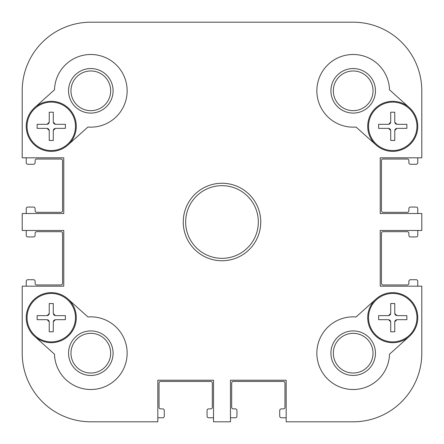 <?xml version="1.0" encoding="UTF-8"?>
<svg xmlns="http://www.w3.org/2000/svg" width="444" height="444" viewBox="0 0 444 444"><rect width="100%" height="100%" fill="white"/><g stroke="black" fill="none" stroke-linecap="round" stroke-linejoin="round"><path stroke-width="0.67" d="M421.8 213.525L421.8 230.475L380.225 230.475L380.225 286.18L421.8 286.18L421.8 353.18A68.62 68.62 0 0 1 353.18 421.8L286.18 421.8L286.18 380.225L230.475 380.225L230.475 421.8L213.525 421.8L213.525 380.225L157.82 380.225L157.82 421.8L90.82 421.8A68.62 68.62 0 0 1 22.2 353.18L22.2 286.18L63.775 286.18L63.775 230.475L22.2 230.475L22.2 213.525L63.775 213.525L63.775 157.82L22.2 157.82L22.2 90.82A68.62 68.62 0 0 1 90.82 22.2L353.18 22.2A68.62 68.62 0 0 1 421.8 90.82L421.8 157.82L380.225 157.82L380.225 213.525L421.8 213.525M54.507 354.207L34.543 336.28A25.025 25.025 0 0 1 32.64 300.943A25.025 25.025 0 0 1 67.982 299.04L87.945 316.966A36.325 36.325 0 0 1 127.073 350.927A36.325 36.325 0 0 1 92.463 389.471A36.325 36.325 0 0 1 54.507 354.207M389.493 89.793L409.457 107.72A25.025 25.025 0 0 1 411.36 143.057A25.025 25.025 0 0 1 376.018 144.96L356.055 127.034A36.325 36.325 0 0 1 316.927 93.073A36.325 36.325 0 0 1 351.537 54.529A36.325 36.325 0 0 1 389.493 89.793M67.982 144.96A25.025 25.025 0 0 0 69.88 109.618A25.025 25.025 0 0 0 34.543 107.72L54.507 89.793A36.325 36.325 0 0 1 92.463 54.529A36.325 36.325 0 0 1 127.073 93.073A36.325 36.325 0 0 1 87.945 127.034L67.982 144.96A25.025 25.025 0 0 1 32.64 143.057A25.025 25.025 0 0 1 34.543 107.72A25.025 25.025 0 0 0 41.07 149.195A25.025 25.025 0 0 0 76.285 126.34M376.018 299.04A25.025 25.025 0 0 0 374.12 334.382A25.025 25.025 0 0 0 409.457 336.28L389.493 354.207A36.325 36.325 0 0 1 351.537 389.471A36.325 36.325 0 0 1 316.927 350.927A36.325 36.325 0 0 1 356.055 316.966L376.018 299.04A25.025 25.025 0 0 1 411.36 300.943A25.025 25.025 0 0 1 409.457 336.28A25.025 25.025 0 0 0 402.93 294.805A25.025 25.025 0 0 0 367.715 317.66M260.75 222A38.75 38.75 0 0 0 202.625 188.445A38.75 38.75 0 0 0 202.625 255.555A38.75 38.75 0 0 0 260.75 222M258.325 222A36.325 36.325 0 0 1 203.835 253.463A36.325 36.325 0 0 1 203.835 190.537A36.325 36.325 0 0 1 258.325 222M373.027 353.18A19.847 19.847 0 0 1 343.256 370.368A19.847 19.847 0 0 1 343.256 335.991A19.847 19.847 0 0 1 373.027 353.18M375.452 353.18A22.267 22.267 0 0 0 342.046 333.899A22.267 22.267 0 0 0 342.046 372.466A22.267 22.267 0 0 0 375.452 353.18M70.973 353.18A19.847 19.847 0 0 1 100.744 335.991A19.847 19.847 0 0 1 100.744 370.368A19.847 19.847 0 0 1 70.973 353.18M68.548 353.18A22.267 22.267 0 0 0 101.954 372.466A22.267 22.267 0 0 0 101.954 333.899A22.267 22.267 0 0 0 68.548 353.18M67.982 299.04A25.025 25.025 0 0 1 69.88 334.382A25.025 25.025 0 0 1 34.543 336.28A25.025 25.025 0 0 1 41.07 294.805A25.025 25.025 0 0 1 76.285 317.66M373.027 90.82A19.847 19.847 0 0 1 343.256 108.009A19.847 19.847 0 0 1 343.256 73.632A19.847 19.847 0 0 1 373.027 90.82M375.452 90.82A22.267 22.267 0 0 0 342.046 71.534A22.267 22.267 0 0 0 342.046 110.101A22.267 22.267 0 0 0 375.452 90.82M376.018 144.96A25.025 25.025 0 0 1 374.12 109.618A25.025 25.025 0 0 1 409.457 107.72A25.025 25.025 0 0 1 402.93 149.195A25.025 25.025 0 0 1 367.715 126.34M70.973 90.82A19.847 19.847 0 0 1 100.744 73.632A19.847 19.847 0 0 1 100.744 108.009A19.847 19.847 0 0 1 70.973 90.82M68.548 90.82A22.267 22.267 0 0 0 101.954 110.101A22.267 22.267 0 0 0 101.954 71.534A22.267 22.267 0 0 0 68.548 90.82M417.765 157.82L417.765 162.665A1.615 1.615 0 0 1 416.15 164.28L410.5 164.28A1.615 1.615 0 0 1 408.885 162.665L408.885 160.645A1.615 1.615 0 0 0 407.27 159.035L383.05 159.035A1.615 1.615 0 0 0 381.435 160.645L381.435 210.7A1.615 1.615 0 0 0 383.05 212.315L407.27 212.315A1.615 1.615 0 0 0 408.885 210.7L408.885 208.68A1.615 1.615 0 0 1 410.5 207.065L416.15 207.065A1.615 1.615 0 0 1 417.765 208.68L417.765 213.525M26.235 213.525L26.235 208.68A1.615 1.615 0 0 1 27.85 207.065L33.5 207.065A1.615 1.615 0 0 1 35.115 208.68L35.115 210.7A1.615 1.615 0 0 0 36.73 212.315L60.95 212.315A1.615 1.615 0 0 0 62.565 210.7L62.565 160.645A1.615 1.615 0 0 0 60.95 159.035L36.73 159.035A1.615 1.615 0 0 0 35.115 160.645L35.115 162.665A1.615 1.615 0 0 1 33.5 164.28L27.85 164.28A1.615 1.615 0 0 1 26.235 162.665L26.235 157.82M26.235 286.18L26.235 281.335A1.615 1.615 0 0 1 27.85 279.72L33.5 279.72A1.615 1.615 0 0 1 35.115 281.335L35.115 283.355A1.615 1.615 0 0 0 36.73 284.965L60.95 284.965A1.615 1.615 0 0 0 62.565 283.355L62.565 233.3A1.615 1.615 0 0 0 60.95 231.685L36.73 231.685A1.615 1.615 0 0 0 35.115 233.3L35.115 235.32A1.615 1.615 0 0 1 33.5 236.935L27.85 236.935A1.615 1.615 0 0 1 26.235 235.32L26.235 230.475M213.525 417.765L208.68 417.765A1.615 1.615 0 0 1 207.065 416.15L207.065 410.5A1.615 1.615 0 0 1 208.68 408.885L210.7 408.885A1.615 1.615 0 0 0 212.315 407.27L212.315 383.05A1.615 1.615 0 0 0 210.7 381.435L160.645 381.435A1.615 1.615 0 0 0 159.035 383.05L159.035 407.27A1.615 1.615 0 0 0 160.645 408.885L162.665 408.885A1.615 1.615 0 0 1 164.28 410.5L164.28 416.15A1.615 1.615 0 0 1 162.665 417.765L157.82 417.765M286.18 417.765L281.335 417.765A1.615 1.615 0 0 1 279.72 416.15L279.72 410.5A1.615 1.615 0 0 1 281.335 408.885L283.355 408.885A1.615 1.615 0 0 0 284.965 407.27L284.965 383.05A1.615 1.615 0 0 0 283.355 381.435L233.3 381.435A1.615 1.615 0 0 0 231.685 383.05L231.685 407.27A1.615 1.615 0 0 0 233.3 408.885L235.32 408.885A1.615 1.615 0 0 1 236.935 410.5L236.935 416.15A1.615 1.615 0 0 1 235.32 417.765L230.475 417.765M417.765 230.475L417.765 235.32A1.615 1.615 0 0 1 416.15 236.935L410.5 236.935A1.615 1.615 0 0 1 408.885 235.32L408.885 233.3A1.615 1.615 0 0 0 407.27 231.685L383.05 231.685A1.615 1.615 0 0 0 381.435 233.3L381.435 283.355A1.615 1.615 0 0 0 383.05 284.965L407.27 284.965A1.615 1.615 0 0 0 408.885 283.355L408.885 281.335A1.615 1.615 0 0 1 410.5 279.72L416.15 279.72A1.615 1.615 0 0 1 417.765 281.335L417.765 286.18M157.82 421.8L90.82 421.8M421.8 286.18L421.8 353.18M90.82 22.2L230.88 22.2M22.2 157.82L22.2 90.82M49.245 140.465L49.245 130.78L49.245 140.465L53.28 140.465L49.245 140.465M37.135 128.355L37.135 124.32L37.135 128.355L46.82 128.355A2.42 2.42 0 0 1 47.364 128.416A2.42 2.398 -142.4 0 0 46.82 128.355L37.135 128.355M49.245 130.78A2.42 2.398 -127.6 0 0 49.184 130.236A2.42 2.42 0 0 1 49.245 130.78M49.184 130.236A2.42 2.42 0 0 0 47.364 128.416A4.418 4.418 0 0 0 49.184 130.236M65.39 128.355L55.7 128.355L65.39 128.355L65.39 124.32L65.39 128.355M37.135 124.32L46.82 124.32L37.135 124.32M49.245 121.9L49.245 112.21L49.245 121.9A2.42 2.42 0 0 1 49.184 122.439A2.42 2.398 -52.4 0 0 49.245 121.9M46.82 124.32A2.42 2.398 -37.6 0 0 47.364 124.259A2.42 2.42 0 0 1 46.82 124.32M47.364 124.259A2.42 2.42 0 0 0 49.184 122.439A4.418 4.418 0 0 0 47.364 124.259M49.245 112.21L53.28 112.21L49.245 112.21M53.28 112.21L53.28 121.9L53.28 112.21M53.28 130.78L53.28 140.465L53.28 130.78A2.42 2.42 0 0 1 53.341 130.236A2.42 2.398 127.6 0 0 53.28 130.78M55.161 128.416A2.42 2.42 0 0 0 53.341 130.236A4.418 4.418 0 0 0 55.161 128.416A2.42 2.42 0 0 1 55.7 128.355A2.42 2.398 142.4 0 0 55.161 128.416M55.7 124.32L65.39 124.32L55.7 124.32A2.42 2.42 0 0 1 55.161 124.259A2.42 2.398 37.6 0 0 55.7 124.32M53.341 122.439A2.42 2.42 0 0 0 55.161 124.259A4.418 4.418 0 0 0 53.341 122.439A2.42 2.42 0 0 1 53.28 121.9A2.42 2.398 52.4 0 0 53.341 122.439M27.045 126.34A24.22 24.22 0 0 0 51.26 150.555A24.22 24.22 0 0 0 75.48 126.34A24.22 24.22 0 0 0 51.26 102.12A24.22 24.22 0 0 0 27.045 126.34M390.72 331.79L390.72 322.1L390.72 331.79L394.755 331.79L390.72 331.79M378.61 319.68L378.61 315.645L378.61 319.68L388.3 319.68A2.42 2.42 0 0 1 388.839 319.741A2.42 2.398 -142.4 0 0 388.3 319.68L378.61 319.68M390.72 322.1A2.42 2.398 -127.6 0 0 390.659 321.561A2.42 2.42 0 0 1 390.72 322.1M390.659 321.561A2.42 2.42 0 0 0 388.839 319.741A4.418 4.418 0 0 0 390.659 321.561M406.865 319.68L397.18 319.68L406.865 319.68L406.865 315.645L406.865 319.68M378.61 315.645L388.3 315.645L378.61 315.645M390.72 313.22L390.72 303.535L390.72 313.22A2.42 2.42 0 0 1 390.659 313.764A2.42 2.398 -52.4 0 0 390.72 313.22M388.3 315.645A2.42 2.398 -37.6 0 0 388.839 315.584A2.42 2.42 0 0 1 388.3 315.645M388.839 315.584A2.42 2.42 0 0 0 390.659 313.764A4.418 4.418 0 0 0 388.839 315.584M390.72 303.535L394.755 303.535L390.72 303.535M394.755 303.535L394.755 313.22L394.755 303.535M394.755 322.1L394.755 331.79L394.755 322.1A2.42 2.42 0 0 1 394.816 321.561A2.42 2.398 127.6 0 0 394.755 322.1M396.636 319.741A2.42 2.42 0 0 0 394.816 321.561A4.418 4.418 0 0 0 396.636 319.741A2.42 2.42 0 0 1 397.18 319.68A2.42 2.398 142.4 0 0 396.636 319.741M397.18 315.645L406.865 315.645L397.18 315.645A2.42 2.42 0 0 1 396.636 315.584A2.42 2.398 37.6 0 0 397.18 315.645M394.816 313.764A2.42 2.42 0 0 0 396.636 315.584A4.418 4.418 0 0 0 394.816 313.764A2.42 2.42 0 0 1 394.755 313.22A2.42 2.398 52.4 0 0 394.816 313.764M368.52 317.66A24.22 24.22 0 0 0 392.74 341.88A24.22 24.22 0 0 0 416.955 317.66A24.22 24.22 0 0 0 392.74 293.445A24.22 24.22 0 0 0 368.52 317.66M49.245 331.79L49.245 322.1L49.245 331.79L53.28 331.79L49.245 331.79M37.135 319.68L37.135 315.645L37.135 319.68L46.82 319.68A2.42 2.42 0 0 1 47.364 319.741A2.42 2.398 -142.4 0 0 46.82 319.68L37.135 319.68M49.245 322.1A2.42 2.398 -127.6 0 0 49.184 321.561A2.42 2.42 0 0 1 49.245 322.1M49.184 321.561A2.42 2.42 0 0 0 47.364 319.741A4.418 4.418 0 0 0 49.184 321.561M65.39 319.68L55.7 319.68L65.39 319.68L65.39 315.645L65.39 319.68M37.135 315.645L46.82 315.645L37.135 315.645M49.245 313.22L49.245 303.535L49.245 313.22A2.42 2.42 0 0 1 49.184 313.764A2.42 2.398 -52.4 0 0 49.245 313.22M46.82 315.645A2.42 2.398 -37.6 0 0 47.364 315.584A2.42 2.42 0 0 1 46.82 315.645M47.364 315.584A2.42 2.42 0 0 0 49.184 313.764A4.418 4.418 0 0 0 47.364 315.584M49.245 303.535L53.28 303.535L49.245 303.535M53.28 303.535L53.28 313.22L53.28 303.535M53.28 322.1L53.28 331.79L53.28 322.1A2.42 2.42 0 0 1 53.341 321.561A2.42 2.398 127.6 0 0 53.28 322.1M55.161 319.741A2.42 2.42 0 0 0 53.341 321.561A4.418 4.418 0 0 0 55.161 319.741A2.42 2.42 0 0 1 55.7 319.68A2.42 2.398 142.4 0 0 55.161 319.741M55.7 315.645L65.39 315.645L55.7 315.645A2.42 2.42 0 0 1 55.161 315.584A2.42 2.398 37.6 0 0 55.7 315.645M53.341 313.764A2.42 2.42 0 0 0 55.161 315.584A4.418 4.418 0 0 0 53.341 313.764A2.42 2.42 0 0 1 53.28 313.22A2.42 2.398 52.4 0 0 53.341 313.764M27.045 317.66A24.22 24.22 0 0 0 51.26 341.88A24.22 24.22 0 0 0 75.48 317.66A24.22 24.22 0 0 0 51.26 293.445A24.22 24.22 0 0 0 27.045 317.66M390.72 140.465L390.72 130.78L390.72 140.465L394.755 140.465L390.72 140.465M378.61 128.355L378.61 124.32L378.61 128.355L388.3 128.355A2.42 2.42 0 0 1 388.839 128.416A2.42 2.398 -142.4 0 0 388.3 128.355L378.61 128.355M390.72 130.78A2.42 2.398 -127.6 0 0 390.659 130.236A2.42 2.42 0 0 1 390.72 130.78M390.659 130.236A2.42 2.42 0 0 0 388.839 128.416A4.418 4.418 0 0 0 390.659 130.236M406.865 128.355L397.18 128.355L406.865 128.355L406.865 124.32L406.865 128.355M378.61 124.32L388.3 124.32L378.61 124.32M390.72 121.9L390.72 112.21L390.72 121.9A2.42 2.42 0 0 1 390.659 122.439A2.42 2.398 -52.4 0 0 390.72 121.9M388.3 124.32A2.42 2.398 -37.6 0 0 388.839 124.259A2.42 2.42 0 0 1 388.3 124.32M388.839 124.259A2.42 2.42 0 0 0 390.659 122.439A4.418 4.418 0 0 0 388.839 124.259M390.72 112.21L394.755 112.21L390.72 112.21M394.755 112.21L394.755 121.9L394.755 112.21M394.755 130.78L394.755 140.465L394.755 130.78A2.42 2.42 0 0 1 394.816 130.236A2.42 2.398 127.6 0 0 394.755 130.78M396.636 128.416A2.42 2.42 0 0 0 394.816 130.236A4.418 4.418 0 0 0 396.636 128.416A2.42 2.42 0 0 1 397.18 128.355A2.42 2.398 142.4 0 0 396.636 128.416M397.18 124.32L406.865 124.32L397.18 124.32A2.42 2.42 0 0 1 396.636 124.259A2.42 2.398 37.6 0 0 397.18 124.32M394.816 122.439A2.42 2.42 0 0 0 396.636 124.259A4.418 4.418 0 0 0 394.816 122.439A2.42 2.42 0 0 1 394.755 121.9A2.42 2.398 52.4 0 0 394.816 122.439M368.52 126.34A24.22 24.22 0 0 0 392.74 150.555A24.22 24.22 0 0 0 416.955 126.34A24.22 24.22 0 0 0 392.74 102.12A24.22 24.22 0 0 0 368.52 126.34"/></g></svg>
